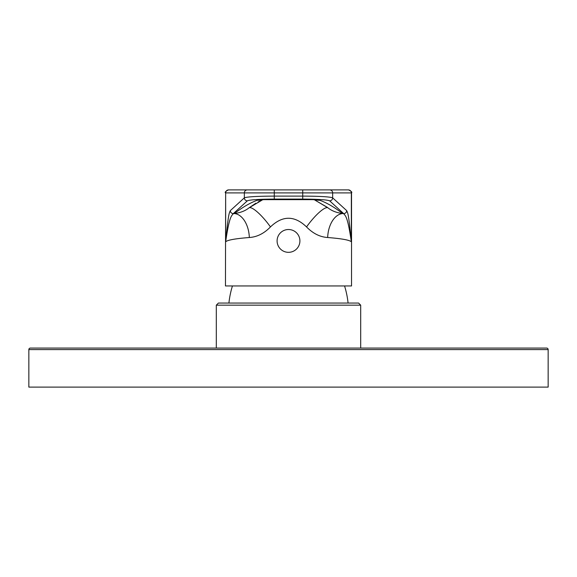<?xml version="1.0" encoding="UTF-8"?>
<svg xmlns="http://www.w3.org/2000/svg" width="577" height="577" viewBox="0 0 577 577"><rect width="100%" height="100%" fill="white"/><g stroke="black" fill="none" stroke-linecap="round" stroke-linejoin="round"><path stroke-width="0.87" d="M228.918 303.055A90.055 90.055 0 0 1 232.437 285.947M348.082 303.055A90.055 90.055 0 0 0 344.563 285.947M218.409 303.055L358.591 303.055L360.69 305.161L216.31 305.161L218.409 303.055M360.69 348.082L360.69 305.161M216.31 348.082L216.31 305.161M348.357 189.891L302.723 189.891L348.357 189.891A3 2.993 90 0 1 351.35 192.898L351.537 192.898C352.338 192.242 351.335 191.239 348.537 189.891M247.338 189.891A3 2.993 90 0 0 244.345 192.898L274.277 192.898L274.277 189.891L228.463 189.891L302.723 189.891L302.723 192.898L351.35 192.898L351.35 241.813C348.436 212.091 347.816 213.403 346.683 210.627L332.655 197.846C329.849 196.771 319.874 196.187 302.723 196.101L274.277 196.101C257.126 196.194 247.144 196.771 244.345 197.846L230.317 210.627C229.192 213.353 228.55 212.213 225.65 241.813C227.367 240.061 235.257 238.626 249.329 237.515C257.032 237.01 264.078 233.483 270.454 226.927C282.485 215.372 294.515 215.372 306.546 226.927C312.95 233.49 319.99 237.017 327.671 237.515C341.743 238.626 349.633 240.061 351.35 241.813C347.448 214.839 345.169 215.949 343.69 213.62A3 2.986 -47.7 0 0 346.683 210.627M329.662 200.839C327.13 199.765 318.151 199.188 302.723 199.094L274.277 199.094C258.842 199.188 249.863 199.765 247.338 200.839L233.31 213.62L234.413 213.555C242.311 207.381 249.906 202.953 257.191 200.262C258.2 199.995 261.597 199.361 290 199.317C316.29 199.433 318.497 199.995 319.809 200.262C327.065 202.931 334.66 207.367 342.587 213.555L343.69 213.62L329.662 200.839A3 2.986 -47.7 0 0 332.655 197.846L332.655 192.898A3 2.993 90 0 0 329.662 189.891M230.317 210.627A3 2.986 -132.3 0 0 233.31 213.62C231.824 215.957 229.559 214.817 225.65 241.813L225.65 192.898L244.345 192.898L244.345 197.846A3 2.986 -132.3 0 0 247.338 200.839M351.537 192.898L351.537 285.947L225.463 285.947L225.65 192.898A3 2.993 90 0 1 228.643 189.891M282.355 250.533L282.889 250.851M283.999 251.406L284.576 251.63M285.161 251.832L285.759 251.998M286.964 252.228L287.577 252.293M288.19 252.322L288.81 252.322M289.423 252.293L290.036 252.228M291.241 251.998L291.839 251.832M292.424 251.63L293.001 251.406M294.111 250.851L294.645 250.533M294.645 231.312L294.111 230.995M293.001 230.439L292.424 230.216M291.839 230.014L291.241 229.848M290.036 229.617L289.423 229.552M288.81 229.523L288.19 229.523M287.577 229.552L286.964 229.617M285.759 229.848L285.161 230.014M284.576 230.216L283.999 230.439M282.889 230.995L282.355 231.312M299.91 240.919A11.41 11.41 0 0 0 288.5 229.516A11.41 11.41 0 0 0 277.09 240.919A11.41 11.41 0 0 0 288.5 252.329A11.41 11.41 0 0 0 299.91 240.919M249.329 237.515A24.01 14.908 86.8 0 0 234.413 213.555C240.522 212.704 245.348 210.829 248.889 207.929L262.528 199.837L258.143 201.957M270.454 226.927A24.01 5.525 52.3 0 0 248.889 207.929L255.856 203.227M257.191 200.262A21.01 20.635 68.6 0 0 261.129 199.93M315.871 199.93A21.01 20.635 -68.6 0 0 319.809 200.262M306.546 226.927A24.01 5.525 127.7 0 1 328.111 207.929L314.472 199.837L328.111 207.929C331.667 210.836 336.492 212.711 342.587 213.555A24.01 14.908 93.2 0 0 327.671 237.515M28.85 349.583L28.85 387.109L548.15 387.109L548.15 349.583A1.5 1.5 0 0 0 546.65 348.082L30.35 348.082A1.5 1.5 0 0 0 28.85 349.583L548.15 349.583M274.277 199.094L274.277 192.898L302.723 192.898L302.723 199.094M225.463 192.898C224.677 192.213 225.679 191.211 228.463 189.891M262.405 199.649L314.616 199.656M314.472 199.837L327.274 207.294M248.889 207.929L255.719 203.306M258.114 201.972L262.528 199.837"/></g></svg>
